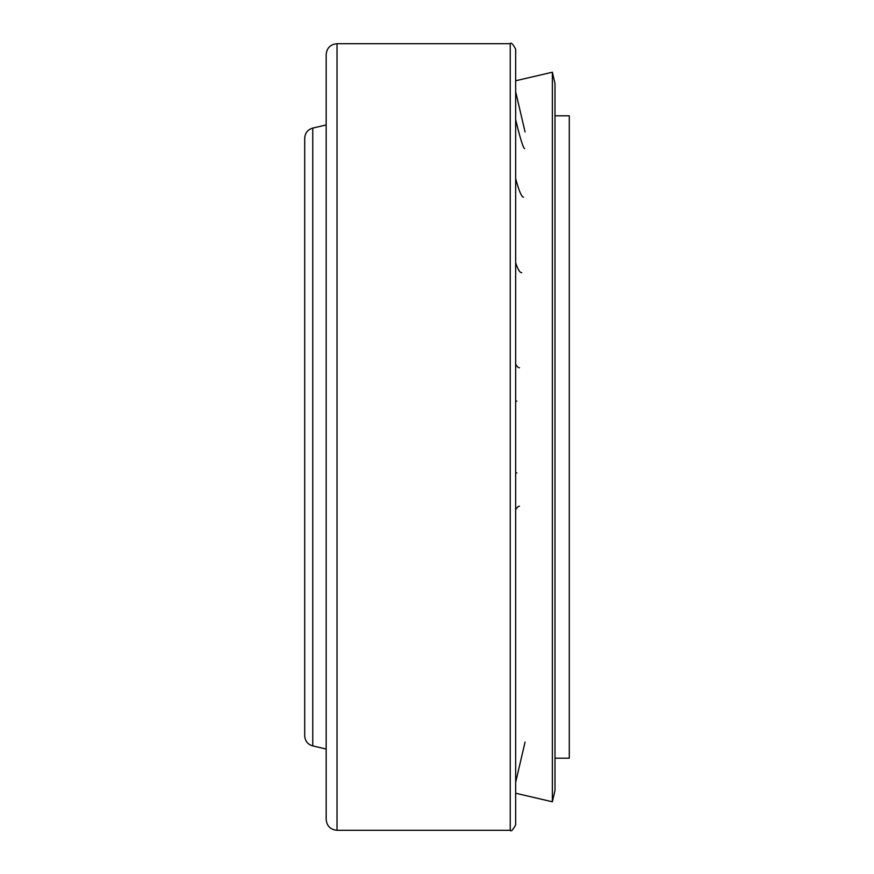 <?xml version="1.0" encoding="UTF-8"?>
<svg xmlns="http://www.w3.org/2000/svg" width="874" height="874" viewBox="0 0 874 874"><rect width="100%" height="100%" fill="white"/><g stroke="black" fill="none" stroke-linecap="round" stroke-linejoin="round"><path stroke-width="1.31" d="M554.99 758.184L569.291 758.184L569.291 115.816L554.99 115.816M521.734 272.699A35.921 6.599 -97.8 0 1 515.66 262.757M524.651 148.624A35.921 2.524 -102.5 0 1 515.66 119.552M515.66 401.483A35.921 8.161 -90 0 1 516.84 401.079M516.84 472.921A35.921 8.161 -90 0 1 515.66 472.517M515.66 509.935A35.921 7.757 -85.9 0 1 519.418 506.264M515.66 782.328L525.045 742.102M525.045 131.898L515.66 91.672M523.526 197.163A35.921 4.796 -100.7 0 1 515.66 178.493M519.418 367.736A35.921 7.757 -94.1 0 1 515.66 364.065M552.357 801.786L554.99 790.511L554.99 83.489L552.357 72.214L552.357 801.786L515.66 793.231M337.025 43.7L337.025 830.3C330.427 829.655 326.81 826.028 326.166 819.43L326.166 54.57C326.81 47.972 330.427 44.345 337.025 43.7L510.23 43.7C511.017 42.127 512.819 43.94 515.66 49.13L515.66 438.038M337.025 830.3L510.23 830.3C511.017 831.873 512.819 830.06 515.66 824.87L515.66 462.291M515.66 460.259L515.66 452.612M515.66 451.902L515.66 446.734M515.66 409.152L515.66 412.725M515.66 824.87L515.66 437M312.761 437L312.761 128.085C307.735 129.603 305.048 132.99 304.709 138.234L304.709 735.766C305.048 741.01 307.735 744.397 312.761 745.915L312.761 437M510.23 830.3L510.23 43.7M312.761 128.085L326.166 124.96M515.66 80.769L552.357 72.214M312.761 745.915L326.166 749.04"/></g></svg>
